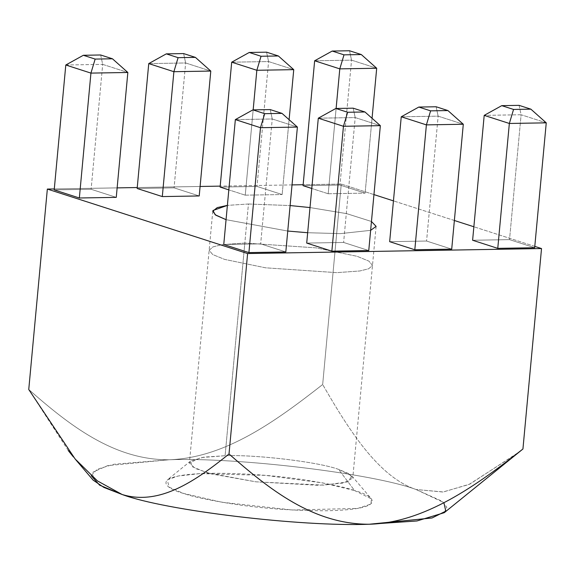 <?xml version="1.0" encoding="UTF-8"?>
<svg xmlns="http://www.w3.org/2000/svg" width="575" height="575" viewBox="0 0 575 575"><rect width="100%" height="100%" fill="white"/><g stroke="black" fill="none" stroke-linecap="round" stroke-linejoin="round"><path stroke-width="0.43" stroke-dasharray="2.88 2.16" d="M248.443 204.003L227.391 205.383L248.443 204.003L244.821 243.031L316.034 247.861L357.118 256.313L368.927 261.136L372.492 265.413L368.64 268.791L359.756 270.983L336.806 272.651L265.6 267.813L224.509 259.368L212.707 254.538L209.142 250.262L212.994 246.883L221.871 244.691L244.821 243.031L248.443 204.003L290.116 205.555L248.443 204.003M226.068 219.679L287.752 231.049L226.068 219.679M307.675 232.724L340.429 233.623L370.638 230.345L340.429 233.623L307.675 232.724M371.457 221.49L346.617 213.62L310.011 207.568L346.617 213.62L371.457 221.49M244.821 243.031L221.871 244.691L212.994 246.883L209.142 250.262L212.707 254.538L224.509 259.368L265.6 267.813L336.806 272.651L359.756 270.983L368.64 268.791L372.492 265.413L368.927 261.136L357.118 256.313L316.034 247.861L244.821 243.031L225.091 455.723C256.436 454.494 318.852 462.012 338.589 469.387L348.773 473.584L352.762 478.113L343.598 483.029L318.385 485.322L255.875 481.821L211.284 473.901L195.033 468.359L189.412 462.961L200.905 457.592L225.091 455.723L244.821 243.031M338.589 469.387C318.852 462.012 256.436 454.494 225.091 455.723L203.981 457.118L190.627 461.035L191.978 466.591L207.216 472.794L255.875 481.821L323.933 485.142L347.911 481.864L351.914 475.992L338.589 469.387L354.559 490.547L371.436 498.913L370.947 504.045L357.693 508.429L292.409 510.003L221.936 502.255L183.626 493.458L169.251 487.219L167.232 479.967L177.998 476.035L200.028 473.613L265.406 475.367L322.87 482.935L354.559 490.547L338.589 469.387M534.786 246.388L473.872 226.766L534.786 246.388M454.372 220.491L393.451 200.876L454.372 220.491M373.951 194.594L341.262 184.072L303.147 184.719L341.262 184.072L373.951 194.594M292.035 184.906L220.196 186.127L292.035 184.906M200.086 186.472L137.245 187.536L200.086 186.472M117.135 187.881L54.294 188.952L117.135 187.881M472.614 240.257L509.522 239.631L534.664 247.732L509.522 239.631L472.614 240.257M328.203 193.761L311.779 188.471L328.203 193.761L365.111 193.128L328.203 193.761L336.116 108.467L328.203 193.761M303.061 185.66L339.962 185.035L365.111 193.128L339.962 185.035L303.061 185.66M389.663 241.673L426.571 241.04L451.713 249.14L426.571 241.04L389.663 241.673M245.252 195.169L228.828 189.879L245.252 195.169L282.16 194.544L245.252 195.169L253.165 109.875L245.252 195.169M220.11 187.076L257.011 186.444L282.16 194.544L257.011 186.444L220.11 187.076M306.712 243.081L343.62 242.456L368.762 250.549L343.62 242.456L306.712 243.081M137.159 188.485L174.06 187.853L199.209 195.953L174.06 187.853L137.159 188.485M223.761 244.49L260.669 243.865L285.811 251.958L260.669 243.865L223.761 244.49M54.208 189.894L91.109 189.268L116.258 197.362L91.109 189.268L54.208 189.894M65.794 65.004L102.695 64.378L91.109 189.268L102.695 64.378L65.794 65.004M444.252 512.692L446.847 507.265L442.333 501.342L416.056 489.505L443.375 491.956L469.912 484.071L519.908 451.468M91.267 475.741L97.161 469.279L113.713 464.298L168.964 459.763C237.195 457.082 373.082 473.441 416.056 489.505L443.886 502.651M354.559 490.547C345.575 487.269 328.232 483.618 302.529 479.586C273.549 475.288 242.995 473.175 210.86 473.254C148.4 474.583 163.156 488.031 183.626 493.458C192.611 496.735 209.954 500.387 235.657 504.412C264.637 508.71 295.191 510.823 327.326 510.751C389.793 509.421 375.029 495.973 354.559 490.547M518.147 452.884L468.977 484.488L442.887 492.02L416.056 489.505C378.487 476.855 348.975 430.15 322.668 384.517C348.975 430.15 378.487 476.855 416.056 489.505C373.082 473.441 237.195 457.082 168.964 459.763C225.141 457.988 275.633 421.302 322.668 384.517L341.262 184.072L322.668 384.517C275.633 421.302 225.141 457.988 168.964 459.763C113.8 460.165 68.914 424.86 28.75 389.512L68.281 450.577M100.661 54.984L102.695 64.378L127.844 72.479L102.695 64.378L100.661 54.984M519.067 105.354L521.108 114.748L484.2 115.374L521.108 114.748L519.067 105.354M546.25 122.842L521.108 114.748L509.522 239.631L521.108 114.748L546.25 122.842M235.347 119.607L272.255 118.975L260.669 243.865L272.255 118.975L297.397 127.075L272.255 118.975L270.214 109.588L272.255 118.975L235.347 119.607M148.745 63.595L185.646 62.97L174.06 187.853L185.646 62.97L210.795 71.063L185.646 62.97L183.612 53.576L185.646 62.97L148.745 63.595M318.298 118.191L355.206 117.566L343.62 242.456L355.206 117.566L380.348 125.659L355.206 117.566L353.165 108.172L355.206 117.566L318.298 118.191M231.696 62.186L268.597 61.561L257.011 186.444L268.597 61.561L293.746 69.654L268.597 61.561L266.563 52.167L268.597 61.561L231.696 62.186M289.103 119.693L282.16 194.544L289.103 119.693M401.249 116.782L438.157 116.157L426.571 241.04L438.157 116.157L463.299 124.25L438.157 116.157L436.116 106.763L438.157 116.157L401.249 116.782M314.647 60.778L351.548 60.145L339.962 185.035L351.548 60.145L376.697 68.245L351.548 60.145L349.514 50.758L351.548 60.145L314.647 60.778M372.054 118.278L365.111 193.128L372.054 118.278M73.42 456.967L96.542 480.197L122.13 494.5M28.75 389.512C68.914 424.86 113.8 460.165 168.964 459.763L107.662 465.628L93.085 472.075L93.114 480.118M212.764 211.233L189.412 462.961M376.115 226.385L352.762 478.113M190.627 461.035L167.232 479.967M351.914 475.992L371.436 498.913M75.807 459.792L75.16 459.03"/><path stroke-width="0.86" d="M227.391 205.383L217.242 207.611L212.764 211.233L215.826 215.201L226.068 219.679L215.158 214.741L212.973 210.493L227.391 205.383M287.752 231.049L307.675 232.724L287.752 231.049M370.638 230.345L376.115 226.385L371.457 221.49L370.638 230.345M310.011 207.568L290.116 205.555L310.011 207.568M79.35 197.987L90.936 73.104L65.794 65.004L54.208 189.894L79.35 197.987L54.208 189.894L65.794 65.004L83.353 55.279L100.661 54.984L83.353 55.279L95.148 59.081L112.456 58.787L100.661 54.984L112.456 58.787L95.148 59.081L90.936 73.104L127.844 72.479L112.456 58.787L127.844 72.479L116.258 197.362L79.35 197.987L116.258 197.362L127.844 72.479L90.936 73.104L79.35 197.987M443.886 502.651L445.812 511.125L432.033 517.982L369.222 524.242L416.947 520.964L444.252 512.692L522.934 449.003C476.071 485.825 424.487 522.768 369.222 524.242C313.202 524.378 269.359 489.303 229.015 453.998L247.609 253.553L47.344 189.067L54.294 188.952L47.344 189.067L247.609 253.553L541.528 248.558L534.786 246.388L541.528 248.558L247.609 253.553L229.015 453.998C196.018 480.535 159.8 506.079 122.13 494.5L99.597 485.156L91.267 475.741M473.872 226.766L454.372 220.491L473.872 226.766M393.451 200.876L373.951 194.594L393.451 200.876M303.147 184.719L292.035 184.906L303.147 184.719M220.196 186.127L200.086 186.472L220.196 186.127M137.245 187.536L117.135 187.881L137.245 187.536M497.763 248.357L472.614 240.257L484.2 115.374L501.759 105.649L519.067 105.354L530.862 109.149L546.25 122.842L534.664 247.732L497.763 248.357L534.664 247.732L546.25 122.842L509.349 123.467L497.763 248.357L509.349 123.467L484.2 115.374L472.614 240.257L497.763 248.357M311.779 188.471L303.061 185.66L314.647 60.778L303.061 185.66L311.779 188.471M414.812 249.766L389.663 241.673L401.249 116.782L389.663 241.673L414.812 249.766L451.713 249.14L414.812 249.766L426.398 124.883L414.812 249.766M228.828 189.879L220.11 187.076L231.696 62.186L220.11 187.076L228.828 189.879M331.861 251.174L306.712 243.081L318.298 118.191L306.712 243.081L331.861 251.174L368.762 250.549L331.861 251.174L343.447 126.292L331.861 251.174M162.301 196.578L137.159 188.485L148.745 63.595L137.159 188.485L162.301 196.578L199.209 195.953L162.301 196.578L173.887 71.695L162.301 196.578M248.91 252.59L223.761 244.49L235.347 119.607L223.761 244.49L248.91 252.59L285.811 251.958L248.91 252.59L260.497 127.7L248.91 252.59M75.807 459.792L93.114 480.118L103.867 487.427L122.13 494.5C159.8 506.079 196.018 480.535 229.015 453.998C269.359 489.303 313.202 524.378 369.222 524.242C300.991 526.923 165.104 510.564 122.13 494.5C165.104 510.564 300.991 526.923 369.222 524.242C424.487 522.768 476.071 485.825 522.934 449.003L541.528 248.558L522.934 449.003L518.147 452.884M90.936 73.104L95.148 59.081L83.353 55.279L65.794 65.004L90.936 73.104M282.009 113.383L270.214 109.588L252.907 109.875L264.701 113.677L282.009 113.383L264.701 113.677L252.907 109.875L235.347 119.607L260.497 127.7L235.347 119.607L252.907 109.875L270.214 109.588L282.009 113.383L297.397 127.075L285.811 251.958L297.397 127.075L260.497 127.7L264.701 113.677L260.497 127.7L297.397 127.075L282.009 113.383M195.407 57.378L183.612 53.576L166.304 53.87L178.099 57.665L195.407 57.378L178.099 57.665L166.304 53.87L148.745 63.595L173.887 71.695L148.745 63.595L166.304 53.87L183.612 53.576L195.407 57.378L210.795 71.063L199.209 195.953L210.795 71.063L173.887 71.695L178.099 57.665L173.887 71.695L210.795 71.063L195.407 57.378M364.96 111.974L353.165 108.172L335.857 108.467L347.652 112.269L364.96 111.974L347.652 112.269L335.857 108.467L318.298 118.191L343.447 126.292L318.298 118.191L335.857 108.467L353.165 108.172L364.96 111.974L380.348 125.659L368.762 250.549L380.348 125.659L343.447 126.292L347.652 112.269L343.447 126.292L380.348 125.659L364.96 111.974M278.357 55.962L266.563 52.167L249.255 52.462L261.05 56.257L278.357 55.962L261.05 56.257L249.255 52.462L231.696 62.186L256.838 70.279L253.165 109.875L256.838 70.279L231.696 62.186L249.255 52.462L266.563 52.167L278.357 55.962L293.746 69.654L289.103 119.693L293.746 69.654L256.838 70.279L261.05 56.257L256.838 70.279L293.746 69.654L278.357 55.962M447.911 110.558L436.116 106.763L418.808 107.058L430.603 110.853L447.911 110.558L430.603 110.853L418.808 107.058L401.249 116.782L426.398 124.883L401.249 116.782L418.808 107.058L436.116 106.763L447.911 110.558L463.299 124.25L451.713 249.14L463.299 124.25L426.398 124.883L430.603 110.853L426.398 124.883L463.299 124.25L447.911 110.558M361.308 54.553L349.514 50.758L332.206 51.053L344.001 54.848L361.308 54.553L344.001 54.848L332.206 51.053L314.647 60.778L339.789 68.871L336.116 108.467L339.789 68.871L314.647 60.778L332.206 51.053L349.514 50.758L361.308 54.553L376.697 68.245L372.054 118.278L376.697 68.245L339.789 68.871L344.001 54.848L339.789 68.871L376.697 68.245L361.308 54.553M530.862 109.149L519.067 105.354L501.759 105.649L513.554 109.444L530.862 109.149L513.554 109.444L501.759 105.649L484.2 115.374L509.349 123.467L513.554 109.444L509.349 123.467L546.25 122.842L530.862 109.149M47.344 189.067L28.75 389.512L47.344 189.067M68.281 450.577L73.42 456.967M122.13 494.5L97.513 480.966L75.16 459.03L28.75 389.512"/></g></svg>
